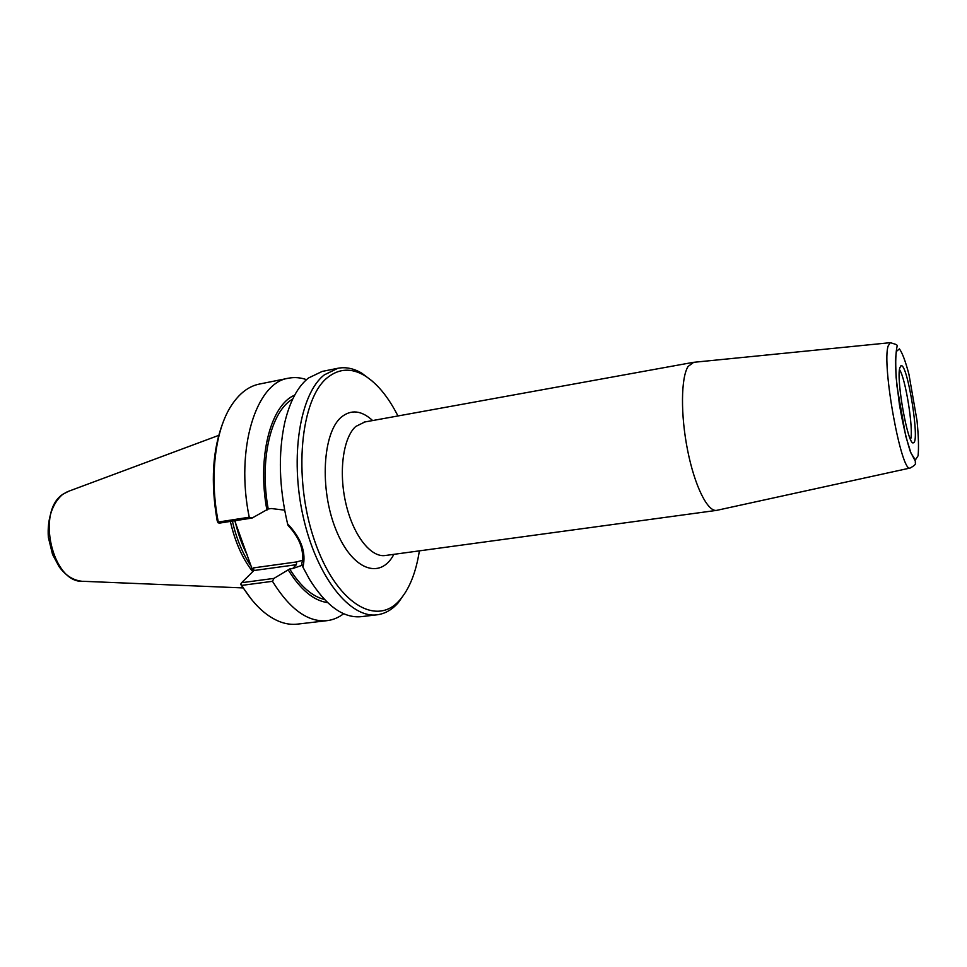 <?xml version="1.0" encoding="UTF-8"?>
<svg xmlns="http://www.w3.org/2000/svg" width="967" height="967" viewBox="0 0 967 967"><rect width="100%" height="100%" fill="white"/><g stroke="black" fill="none" stroke-linecap="round" stroke-linejoin="round"><path stroke-width="1.45" d="M693.702 362.311L688.081 366.469C680.913 377.722 680.502 414.952 687.646 450.501C694.717 486.099 707.639 511.93 716.571 510.383L717.188 510.25M419.376 550.864C416.064 572.186 409.609 588.504 399.987 599.794C376.779 627.631 335.706 603.444 314.36 540.106C292.663 477.033 300.556 397.908 327.97 377.203C339.296 368.475 351.432 367.883 364.366 375.438C376.997 383.198 388.202 396.712 397.945 415.955M899.793 367.859L901.147 365.671C907.626 363.495 920.221 442.862 913.392 442.789C908.158 446.416 896.022 379.85 899.793 367.859M899.479 369.648C905.499 377.589 913.839 430.122 910.576 439.526M302.586 560.28L296.615 561.924L253.499 567.883L253.958 570.518L296.385 564.692L292.663 568.56L289.665 568.971L273.963 578.387L241.581 582.714L253.958 570.518M234.727 520.742L253.016 571.449M284.624 510.153L271.219 508.521L268.21 508.993L252.109 518.046L219.533 523.111L218.046 522.784L217.128 520.5C210.516 482.279 212.547 449.462 223.22 422.035M288.069 525.456C300.121 538.341 304.678 551.19 301.74 564.015L302.925 567.145C306.43 552.677 301.305 538.244 287.574 523.836L288.069 525.456M302.212 565.272L292.663 568.56M251.36 599.214L240.892 584.684L241.581 582.714M372.138 381.01L361.767 373.165C353.704 368.415 345.763 366.783 337.93 368.258L322.192 371.425L308.4 378.049C297.631 386.691 289.713 401.656 284.661 422.954C278.085 453.596 279.064 487.223 287.574 523.836M337.93 368.258L324.344 374.858C300.121 393.521 289.568 456.533 303.191 516.729C316.62 577.033 350.211 618.711 377.082 614.807C384.987 613.791 392.034 609.778 398.223 602.767L405.657 592.082M302.925 567.145L309.488 579.306C326.193 605.922 343.418 618.372 361.138 616.668L377.082 614.807M386.014 555.409L385.289 555.505C370.857 557.766 353.221 535.404 345.896 503.614C338.462 471.896 343.128 437.749 355.711 426.495L364.825 421.975M252.109 518.046L249.232 517.224L218.3 522.035C209.307 477.214 215.097 430.146 231.451 405.415C239.381 393.351 248.664 386.244 259.301 384.08L288.529 378.206C294.427 377.045 300.411 377.529 306.503 379.644M249.232 517.224C235.114 448.603 256.243 382.34 288.529 378.206M218.3 522.035L218.046 522.784M343.672 613.719C338.547 617.611 332.999 619.932 327.039 620.657L297.425 624.126C286.643 625.371 275.607 621.479 264.329 612.474C256.231 605.85 248.712 596.82 241.75 585.386L272.476 581.312L273.963 578.387M240.723 584.008L241.75 585.386M327.039 620.657C308.05 622.446 289.858 609.319 272.476 581.312M251.65 566.952C242.959 554.575 236.54 539.296 232.394 521.104M252.75 571.715C242.536 558.781 235.066 542.028 230.351 521.431C235.066 542.028 242.536 558.781 252.75 571.715M268.21 508.993C259.18 459.676 270.99 411.048 292.675 399.117M266.928 510.177C256.92 457.028 270.724 404.968 294.681 395.165M327.62 602.622C313.792 600.725 300.725 589.918 288.432 570.228M324.489 599.492C312.148 596.482 300.532 586.304 289.665 568.971M372.646 420.56C361.525 410.359 351.094 409.222 341.315 417.152C322.688 432.636 319.412 488.964 335.851 529.481C351.988 570.337 380.418 580.224 393.883 554.333M888.177 345.932C881.529 364.366 901.389 473.673 910.201 468.016C917.562 463.858 914.794 463.858 915.411 461.368L910.406 451.77C906.442 439.647 902.779 423.921 899.419 404.593L896.131 377.468L895.442 360.667L896.3 351.118C897.074 343.611 899.322 345.594 890.305 342.669L888.177 345.932M890.547 342.656L693.254 362.359M896.385 351.444L899.407 348.894C902.296 352.75 905.463 361.223 908.932 374.289L917.042 420.802C918.517 436.057 918.868 447.721 918.082 455.783L915.362 459.966L910.95 453.027L905.692 435.948L897.013 386.51C895.551 370.47 895.333 358.781 896.385 351.444M296.615 561.924L296.385 564.692M253.499 567.883L252.629 569.611M235.029 520.693C237.882 533.47 242.004 545.013 247.383 555.3M243.321 587.936L83.114 581.3C52.448 583.79 35.598 510.733 63.254 494.052L68.814 491.188L218.723 435.38M364.789 421.914L365.453 421.854M386.655 555.324L386.002 555.481M385.289 555.505L716.571 510.383M364.1 422.108L693.073 362.383M910.201 468.016L716.765 510.346M912.449 442.439L913.392 442.789M900.362 366.3L901.147 365.671M364.366 375.438L361.767 373.165M399.987 599.794L398.223 602.767M81.542 581.215C72.936 580.176 65.49 575.365 59.18 566.783L52.544 554.466L48.35 537.338C47.069 519.315 52.291 503.227 62.613 494.427L67.339 491.756"/></g></svg>
